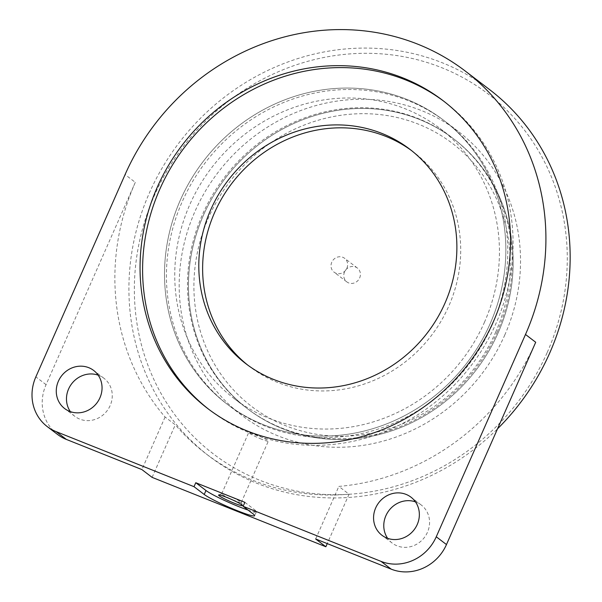 <?xml version="1.0" encoding="UTF-8"?>
<svg xmlns="http://www.w3.org/2000/svg" width="602" height="602" viewBox="0 0 602 602"><rect width="100%" height="100%" fill="white"/><g stroke="black" fill="none" stroke-linecap="round" stroke-linejoin="round"><path stroke-width="0.45" stroke-dasharray="3.01 2.26" d="M489.479 89.517A230.769 214.523 -52.7 0 0 178.96 142.922A230.769 214.523 -52.7 0 0 209.594 456.504A230.769 214.523 -52.7 0 0 497.523 428.827M535.705 342.26A230.769 214.523 127.3 0 1 338.836 486.416L349.047 494.197A230.769 214.523 127.3 0 1 205.771 453.584A230.769 214.523 127.3 0 1 175.287 424.809L165.076 417.02A230.769 214.523 127.3 0 1 135.299 182.353L125.088 174.572M415.47 501.88A23.945 22.259 127.3 0 1 421.197 504.958A23.945 22.259 127.3 0 1 424.372 537.503A23.945 22.259 127.3 0 1 392.15 543.049A23.945 22.259 127.3 0 1 387.658 538.346M315.659 538.978L338.836 486.416M98.171 375.166A23.945 22.259 127.3 0 1 103.89 378.244A23.945 22.259 127.3 0 1 107.073 410.79A23.945 22.259 127.3 0 1 74.844 416.328A23.945 22.259 127.3 0 1 70.359 411.633M165.076 417.02L141.891 469.583M57.438 434.373A43.54 40.477 127.3 0 1 46.068 384.663L135.299 182.353M547.241 352.426A226.412 210.474 -52.7 0 0 331.386 56.121A226.412 210.474 -52.7 0 0 173.812 413.401A226.412 210.474 -52.7 0 0 547.241 352.426M498.132 332.816A169.809 157.852 -52.7 0 0 453.788 138.957A169.809 157.852 -52.7 0 0 225.291 178.26A169.809 157.852 -52.7 0 0 247.836 409.014A169.809 157.852 -52.7 0 0 498.132 332.816A169.809 157.852 -52.7 0 0 453.788 138.957A169.809 157.852 -52.7 0 0 225.291 178.26A169.809 157.852 -52.7 0 0 247.836 409.014A169.809 157.852 -52.7 0 0 498.132 332.816M349.047 494.197L327.255 543.606M152.103 477.371L175.287 424.809M244.871 502.331L255.075 510.12A28.302 2.611 23.8 0 1 256.422 511.738A28.302 2.611 23.8 0 1 248.069 510.075M234.607 500.563A10.708 0.986 23.8 0 1 221.671 493.851A10.708 0.986 23.8 0 1 221.754 493.783A10.708 0.986 23.8 0 1 231.868 497.267A10.708 0.986 23.8 0 1 241.259 502.384A10.708 0.986 23.8 0 1 241.267 502.489A10.708 0.986 23.8 0 1 234.607 500.563M261.659 439.242A10.708 0.986 23.8 0 1 248.724 432.522A10.708 0.986 23.8 0 1 258.92 435.938A10.708 0.986 23.8 0 1 268.311 441.168A10.708 0.986 23.8 0 1 261.659 439.242M247.919 365.233A134.976 125.472 -52.7 0 0 249.822 366.716A134.976 125.472 -52.7 0 0 448.768 306.147A134.976 125.472 -52.7 0 0 413.521 152.058A134.976 125.472 -52.7 0 0 411.595 150.62M209.075 409.556A193.761 180.118 -52.7 0 0 210.346 410.534A193.761 180.118 -52.7 0 0 495.935 323.598A193.761 180.118 -52.7 0 0 445.337 102.4A193.761 180.118 -52.7 0 0 444.058 101.429M497.177 332.086A169.809 157.852 -52.7 0 0 452.832 138.227A169.809 157.852 -52.7 0 0 224.335 177.53A169.809 157.852 -52.7 0 0 246.88 408.284A169.809 157.852 -52.7 0 0 497.177 332.086M504.732 335.103A178.516 165.949 -52.7 0 0 458.107 131.304A178.516 165.949 -52.7 0 0 217.901 172.623A178.516 165.949 -52.7 0 0 241.598 415.207A178.516 165.949 -52.7 0 0 504.732 335.103M490.051 323.914A178.516 165.949 -52.7 0 0 443.433 120.114A178.516 165.949 -52.7 0 0 203.228 161.426A178.516 165.949 -52.7 0 0 226.924 404.01A178.516 165.949 -52.7 0 0 490.051 323.914A178.516 165.949 -52.7 0 0 443.433 120.114A178.516 165.949 -52.7 0 0 203.228 161.426A178.516 165.949 -52.7 0 0 226.924 404.01A178.516 165.949 -52.7 0 0 490.051 323.914M346.88 268.244A8.706 8.097 -52.7 0 0 344.607 258.303A8.706 8.097 -52.7 0 0 332.891 260.32A8.706 8.097 -52.7 0 0 334.05 272.149A8.706 8.097 -52.7 0 0 346.88 268.244M359.642 277.973A8.706 8.097 -52.7 0 0 357.37 268.033A8.706 8.097 -52.7 0 0 345.653 270.05A8.706 8.097 -52.7 0 0 346.805 281.879A8.706 8.097 -52.7 0 0 359.642 277.973M495.627 332.281A165.46 153.803 -52.7 0 0 337.895 115.75A165.46 153.803 -52.7 0 0 222.74 376.837A165.46 153.803 -52.7 0 0 495.627 332.281M484.414 322.356A169.809 157.852 -52.7 0 0 440.07 128.497A169.809 157.852 -52.7 0 0 211.573 167.8A169.809 157.852 -52.7 0 0 234.118 398.547A169.809 157.852 -52.7 0 0 484.414 322.356M491.969 325.373A178.516 165.949 -52.7 0 0 445.352 121.574A178.516 165.949 -52.7 0 0 205.139 162.886A178.516 165.949 -52.7 0 0 228.843 405.47A178.516 165.949 -52.7 0 0 491.969 325.373M46.068 384.663L35.857 376.875M255.075 510.12L253.329 514.085M209.594 456.504L205.771 453.584M103.89 378.244L93.679 370.463M74.844 416.328L64.64 408.547M421.197 504.958L410.985 497.177M392.15 543.049L381.939 535.261M256.422 511.738L254.669 515.703M221.754 493.783L218.669 494.964M241.259 502.384L242.471 505.462M241.267 502.489L268.311 441.168M221.671 493.851L248.724 432.522M413.521 152.058L409.691 149.138M249.822 366.716L245.992 363.796M445.337 102.4L442.786 100.451M210.346 410.534L207.795 408.585M440.07 128.497L452.832 138.227M234.118 398.547L246.88 408.284M458.107 131.304L445.352 121.574M241.598 415.207L228.843 405.47M357.37 268.033L344.607 258.303M346.805 281.879L334.05 272.149"/><path stroke-width="0.9" d="M493.384 321.649A193.761 180.118 -52.7 0 0 442.786 100.451A193.761 180.118 -52.7 0 0 182.067 145.3A193.761 180.118 -52.7 0 0 207.795 408.585A193.761 180.118 -52.7 0 0 493.384 321.649M525.493 334.471L436.262 536.781A43.54 40.477 127.3 0 1 380.991 561.357L243.118 506.297L244.871 502.331L195.763 482.721L194.01 486.687L56.136 431.626A43.54 40.477 127.3 0 1 47.227 426.585A43.54 40.477 127.3 0 1 35.857 376.875L125.088 174.572A230.769 214.523 -52.7 0 1 465.226 71.021A230.769 214.523 -52.7 0 1 525.493 334.471L535.705 342.26L446.473 544.562A43.54 40.477 127.3 0 1 391.202 569.146L315.659 538.978L325.863 546.759L152.103 477.371L141.891 469.583L66.348 439.415A43.54 40.477 127.3 0 1 57.438 434.373L47.227 426.585M375.686 507.922A23.945 22.259 127.3 0 1 410.985 497.177A23.945 22.259 127.3 0 1 414.161 529.715A23.945 22.259 127.3 0 1 381.939 535.261A23.945 22.259 127.3 0 1 375.686 507.922M58.386 381.209A23.945 22.259 127.3 0 1 93.679 370.463A23.945 22.259 127.3 0 1 96.862 403.001A23.945 22.259 127.3 0 1 64.64 408.547A23.945 22.259 127.3 0 1 58.386 381.209M248.069 510.075A28.302 2.611 23.8 0 1 205.974 490.51L204.221 494.475A28.302 2.611 23.8 0 0 232.455 508.713A28.302 2.611 23.8 0 0 254.669 515.703A28.302 2.611 23.8 0 0 253.329 514.085L243.118 506.297M204.221 494.475L194.01 486.687M497.523 428.827A230.769 214.523 -52.7 0 0 549.739 352.96A230.769 214.523 -52.7 0 0 489.479 89.517L465.226 71.021M387.658 538.346A23.945 22.259 127.3 0 1 385.897 515.703A23.945 22.259 127.3 0 1 415.47 501.88M70.359 411.633A23.945 22.259 127.3 0 1 68.59 388.99A23.945 22.259 127.3 0 1 98.171 375.166M327.255 543.606L325.863 546.759M234.351 503.234A13.063 1.204 23.8 0 1 218.669 494.964A13.063 1.204 23.8 0 1 231.01 499.208A13.063 1.204 23.8 0 1 242.471 505.462A13.063 1.204 23.8 0 1 234.351 503.234M205.974 490.51L195.763 482.721M411.595 150.62A134.976 125.472 -52.7 0 0 231.898 183.301A134.976 125.472 -52.7 0 0 247.919 365.233M444.938 303.227A134.976 125.472 -52.7 0 0 409.691 149.138A134.976 125.472 -52.7 0 0 228.068 180.382A134.976 125.472 -52.7 0 0 245.992 363.796A134.976 125.472 -52.7 0 0 444.938 303.227M444.058 101.429A193.761 180.118 -52.7 0 0 184.618 147.242A193.761 180.118 -52.7 0 0 209.075 409.556M66.348 439.415L56.136 431.626M391.202 569.146L380.991 561.357M446.473 544.562L436.262 536.781"/></g></svg>
